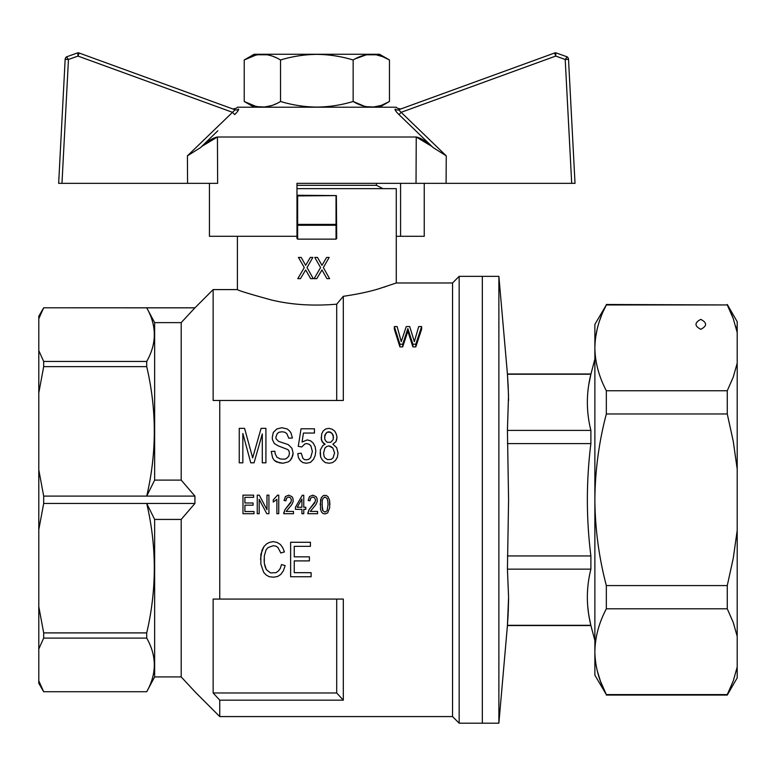 <?xml version="1.0" encoding="UTF-8"?>
<svg xmlns="http://www.w3.org/2000/svg" width="776" height="776" viewBox="0 0 776 776"><rect width="100%" height="100%" fill="white"/><g stroke="black" fill="none" stroke-linecap="round" stroke-linejoin="round"><path stroke-width="1.16" d="M482.332 723.193L482.332 276.353L498.881 276.353L498.881 723.193L482.332 723.193L482.332 276.353L459.159 276.353L459.159 723.193L482.332 723.193M589.168 617.153L590.885 625.553L507.426 625.553L508.581 597.229L507.426 569.148L508.581 499.773L507.426 430.399L508.513 395.285L507.426 373.993L498.881 276.353M594.872 359.104L590.885 374.226C586.19 392.947 586.19 411.678 590.885 430.399L590.885 443.6C586.19 481.052 586.19 518.494 590.885 555.946L590.885 569.148C586.19 587.868 586.19 606.599 590.885 625.32L507.426 625.32M507.533 375.603L508.183 386.089M508.212 386.758L508.581 400.474M508.581 599.072L508.212 612.788M508.164 613.835L507.533 623.933M587.451 602.137L587.471 602.661M587.704 606.105L588.499 613.001M588.557 613.438L589.13 616.92M507.426 374.226L590.885 374.226L588.771 384.731M588.324 387.796L587.839 391.928M590.885 569.148L507.426 569.148M590.885 555.946L507.426 555.946M590.885 443.6L507.426 443.6M590.885 430.399L507.426 430.399M594.872 347.852C595.105 362.382 598.927 376.68 606.337 390.745L606.337 413.967C598.927 442.097 595.105 470.702 594.872 499.773C595.105 528.844 598.927 557.44 606.337 585.579L606.337 608.791C598.927 622.866 595.105 637.164 594.872 651.694C595.105 666.235 598.927 680.533 606.337 694.598L594.872 675.198L594.872 324.349L606.337 304.949C598.927 319.014 595.105 333.311 594.872 347.852L594.891 346.222M594.979 343.836L595.095 342.07M595.473 338.249L597.268 328.675M597.394 328.161L597.704 326.948M599.79 320.178L601.351 315.968M603.544 310.778L606.337 304.949L727.267 304.949L606.337 304.483M735.716 326.269L737.2 332.516L733.272 318.645L727.267 304.949M606.337 695.063L727.267 695.063L737.2 677.865L737.2 321.681L727.267 304.483M731.428 313.921L733.291 318.694M600.566 681.503L606.337 694.598L727.267 694.598L733.272 680.901L737.2 667.03L733.272 680.901L727.267 695.063M737.2 636.359L733.272 622.488L727.267 608.791L727.267 585.579L733.272 558.177L737.2 530.445M600.546 681.464L597.248 670.794M594.891 653.353L594.872 651.694M737.2 469.102L733.272 441.36L727.267 413.967L727.267 390.745L733.272 377.049L737.2 363.178M606.337 390.745L727.267 390.745M606.337 413.967L727.267 413.967M606.337 608.791L727.267 608.791M606.337 585.579L727.267 585.579M700.786 319.382C707.169 322.69 707.169 325.998 700.786 329.305C694.413 325.998 694.413 322.69 700.786 319.382M431.601 146.257L416.237 137.003C420.64 137.788 426.286 141.319 433.163 147.605L398.99 114.606L433.163 147.605L446.258 155.86L398.544 109.794L554.578 53.001L398.544 109.794L400.755 108.989L397.283 108.223L396.274 107.214L237.398 107.214L236.389 108.223L232.916 108.989L235.128 109.794A3.308 3.24 110 0 0 238.523 109.028C235.681 107.951 235.681 107.951 238.523 109.028C238.94 109.794 237.66 111.647 234.682 114.606L235.923 113.364M554.578 53.001A3.308 3.308 0 0 1 555.713 52.807A3.308 3.308 0 0 0 554.578 53.001A3.308 3.308 0 0 1 555.713 52.807A3.308 3.308 0 0 0 554.578 53.001L555.713 56.076L555.82 52.807L567.217 56.881L565.209 59.471L571.699 183.34L296.975 183.34L296.975 236.302L209.433 236.302L209.433 183.34M217.852 130.756L200.509 147.605L187.414 155.86L235.128 109.794L79.094 53.001L235.128 109.794M202.061 146.266L217.435 137.003L217.639 183.34L58.656 183.34L65.155 59.335A3.308 3.308 0 0 1 66.455 56.881L77.852 52.807A3.308 3.308 0 0 1 79.094 53.001L77.959 56.076L232.47 112.307L234.682 114.606M416.033 183.34L416.237 137.003L217.435 137.003C213.051 137.769 207.405 141.3 200.509 147.605L217.037 131.551M571.699 183.34L575.016 183.34L568.517 59.335L565.209 59.471L555.713 56.076L401.202 112.307L398.99 114.606C396.002 111.647 394.722 109.785 395.149 109.028C397.991 107.951 397.991 107.951 395.149 109.028C397.991 107.951 397.991 107.951 395.149 109.028A3.308 3.24 70 0 0 398.544 109.794M402.899 183.34L424.239 183.34L424.239 236.302L396.274 236.302M79.094 53.001A3.308 3.308 0 0 0 77.959 52.807A3.308 3.308 0 0 1 79.094 53.001A3.308 3.308 0 0 0 77.852 52.807L77.959 56.076L68.463 59.471L66.455 56.881A3.308 3.308 0 0 0 65.155 59.335L68.463 59.471L61.973 183.34M400.571 183.34L400.571 236.302M567.217 56.881A3.308 3.308 0 0 1 568.517 59.335A3.308 3.308 0 0 0 567.217 56.881M383.034 188.636L376.418 185.328L296.975 185.328M255.488 106.234L244.217 101.481C256.322 108.863 268.428 108.863 280.524 101.481L280.524 59.985C268.428 52.603 256.322 52.603 244.217 59.985L255.556 55.212M254.15 107.214L244.217 101.481L244.217 59.985L254.15 54.252L379.522 54.252L389.455 59.985C377.349 52.603 365.244 52.603 353.148 59.985L353.148 59.985C341.304 56.386 329.199 54.514 316.841 54.368C304.473 54.514 292.368 56.386 280.524 59.985L282.483 59.432M364.419 106.234L353.148 101.481L353.148 59.985M282.852 102.131L280.524 101.481C292.368 105.07 304.473 106.942 316.841 107.098C329.199 106.942 341.304 105.07 353.148 101.481C365.244 108.863 377.349 108.863 389.455 101.481L389.455 59.985L382.743 56.697L376.341 54.834M257.768 54.757L267.138 54.786M269.253 55.232L271.551 55.882M273.656 56.638L276.285 57.763M355.301 58.792L366.34 54.815M366.495 54.786L376.059 54.786M276.285 103.703L273.647 104.828M271.551 105.584L264.684 107.001L257.758 106.71M379.522 107.214L389.455 101.481L382.287 104.944M380.57 105.555L373.605 107.001L366.689 106.71M343.312 700.165L219.754 700.165A3567.379 3567.379 -132.7 0 1 213.138 692.978L336.697 692.978A3567.379 3567.379 47.5 0 0 343.312 700.165L343.312 599.072L219.754 599.072L219.754 400.474L343.312 400.474L343.312 296.316C358.434 294.075 370.802 291.388 380.415 288.265L396.274 282.968L396.274 188.636L296.975 188.636M396.274 282.968L452.544 282.968L452.544 716.578L219.754 716.578L219.754 700.165M385.342 286.732L383.742 287.236M421.63 326.56L421.63 329.208L415.8 346.882L412.89 346.882L407.856 331.265L402.695 346.882L399.912 346.882L394.353 329.208L394.353 326.56L397.128 326.56L401.24 341.644L406.265 326.56L409.709 326.56L414.345 341.644L418.71 326.56L421.63 326.56L415.8 344.214L415.8 346.882M295.433 507.262L302.291 495.272L303.765 495.272L302.291 495.272L295.433 507.262L295.433 509.337L301.912 509.337L301.912 513.712L303.765 513.712L303.765 509.337L305.812 509.337L305.812 507.262L303.765 507.262L303.765 495.272M312.389 451.467L310.837 445.696L308.945 444.192L306.539 443.552L304.813 443.979L301.719 446.976L298.275 446.336L301.03 428.779L314.455 428.779L314.455 433.056L303.435 433.056L302.058 442.048L307.228 439.914L310.497 440.768L313.252 443.125L315.143 446.763L315.832 451.04L315.143 455.541L313.591 459.179L310.497 462.389L306.365 463.243L302.921 462.603L300.341 460.672L298.45 457.675L297.761 453.611L301.195 453.184L302.921 458.325L304.473 459.605L306.365 459.819L308.596 459.392L310.662 457.675L312.389 451.467L310.837 445.696L308.945 444.192L306.539 443.552L304.813 443.979L301.719 446.976L298.275 446.336M307.849 512.907L309.052 509.687L315.26 501.5L315.541 500.113L314.707 497.92L312.757 496.999L310.72 498.037L309.983 500.811L308.12 500.462L309.517 496.543L312.854 495.156L316.094 496.659L317.025 498.386L317.297 501.5L315.813 504.73L310.255 511.413L317.578 511.413L317.578 513.712L307.849 513.712L309.052 509.687L314.707 502.877L315.541 500.113L314.707 497.92L312.757 496.999L310.72 498.037L310.167 499.308M289.496 453.397L288.808 450.613L287.77 449.546L278.312 445.909L274.345 443.552L272.454 439.701L272.279 437.344L273.317 432.416L276.76 428.992L281.921 427.712L287.256 428.992L289.322 430.709L290.874 432.63L292.426 437.984L288.808 438.197L286.742 433.493L284.676 432.203L282.095 431.776L279.166 432.203L277.274 433.493L275.897 437.13L276.072 438.838L278.652 441.408L288.294 444.619L291.902 448.256L293.115 453.184L292.765 455.755L290.185 460.459L288.119 461.962L282.959 463.243L279.341 462.816L274.345 460.459L272.628 457.898L271.251 451.467L274.869 451.254L275.208 453.824L276.935 457.248L280.369 458.965L284.676 459.179L286.402 458.538L288.633 456.395L289.496 453.397L288.808 450.613L287.77 449.546L278.312 445.909L274.345 443.552L272.454 439.701L272.279 437.344M259.281 495.156L266.973 509.687L259.281 495.156L257.244 495.156L257.244 513.712L259.194 513.712L259.194 499.308L266.789 513.712L268.923 513.712L268.923 495.156L266.973 495.156L266.973 509.687M320.178 504.613L321.283 497.697L323.417 495.505L326.104 495.389L327.957 496.659L329.538 500.229L329.722 507.611L327.676 512.907L324.989 513.945L323.049 513.489L321.565 512.102L320.449 509.105L320.634 499.424M325.125 444.192L323.233 443.125L321.342 439.701L321.681 433.92L323.233 430.923L325.639 428.992L328.908 428.352L332.176 429.206L334.766 431.136L336.309 434.133L336.997 437.344L336.658 439.701L335.969 441.622L332.865 444.192L336.658 447.616L338.035 452.971L337.347 457.248L335.455 460.459L332.526 462.603L329.082 463.243L325.299 462.603L322.544 460.246L320.653 457.035L320.304 449.973L322.884 445.482L325.125 444.192L322.03 441.622L321.167 437.344M260.513 559.195L262.065 549.99L263.956 546.566L266.711 543.782L269.805 542.278L273.424 541.638L277.207 542.492L280.311 544.422L282.716 547.633L284.443 551.911L280.825 552.987L277.895 547.419L275.829 546.129L273.249 545.703L267.914 547.633L266.022 549.99L264.306 555.985L264.306 563.26L265.159 566.897L266.372 569.681L270.494 572.892L276.004 572.678L278.419 570.971L280.311 568.401L281.513 564.54L285.131 565.617L283.405 570.758L280.825 574.395L277.556 576.529L273.598 577.179L269.291 576.743L266.197 575.035L263.617 572.252L260.862 564.113L260.862 554.268L263.956 546.566L266.711 543.782L269.805 542.278L273.424 541.638L277.207 542.492L280.311 544.422L282.716 547.633L284.443 551.911M250.764 462.816L242.849 433.493L242.849 462.816L239.241 462.816L239.241 428.352L244.576 428.352L252.666 457.898L261.095 428.352L265.916 428.352L265.916 462.816L262.298 462.816L262.298 433.92L254.043 462.816L250.764 462.816L242.849 433.493M283.754 512.907L284.957 509.687L291.165 501.5L291.446 500.113L290.612 497.92L288.662 496.999L286.625 498.037L285.878 500.811L284.026 500.462L285.423 496.543L288.759 495.156L291.999 496.659L292.93 498.386L293.202 501.5L291.718 504.73L286.16 511.413L293.483 511.413L293.483 513.712L283.754 513.712L284.957 509.687L290.612 502.877L291.446 500.113L290.612 497.92L288.662 496.999L286.625 498.037L286.063 499.308M154.647 676.924L154.647 519.435L181.196 519.435L181.196 676.924L194.931 691.717L181.196 676.924L154.647 676.924L146.713 691.717L43.679 691.717L146.713 691.717C156.83 673.84 156.83 655.972 146.713 638.095L146.713 632.896L43.679 632.896L43.679 638.095L38.8 648.949L38.8 680.853L43.679 691.717L38.8 680.853L38.8 683.307L43.679 691.746M146.713 361.451L43.679 361.451L43.679 366.65L146.713 366.65L146.713 361.451C156.83 343.574 156.83 325.707 146.713 307.829L194.931 307.829L181.196 322.622L181.196 480.111L194.931 496.097L194.931 503.449L146.713 503.449L154.647 519.435M43.679 503.449L38.8 529.659L38.8 469.887L43.679 496.097L43.679 503.449L146.713 503.449C156.83 546.595 156.83 589.75 146.713 632.896M219.754 599.072L213.138 599.072L213.138 692.978M219.754 400.474L213.138 400.474L213.138 289.594L237.398 289.594C238.222 290.505 249.416 293.929 270.979 299.856C290.932 304.764 312.835 306.2 336.697 304.173L343.312 296.316M194.931 307.829L213.138 289.594M194.931 503.449L181.196 519.435M336.697 400.474L336.697 304.173M43.64 307.897L38.8 318.684L38.8 316.239L43.679 307.791L146.713 307.829L154.647 322.622L181.196 322.622M38.8 318.684L38.8 350.597L43.679 361.451M43.679 366.65L38.8 392.86L38.8 350.597M38.8 648.949L38.8 606.687L43.679 632.896M38.8 529.659L38.8 606.687M38.8 392.86L38.8 469.887M146.713 638.095L43.679 638.095M297.635 224.38L336.037 224.38L336.037 225.273L297.635 225.273L297.635 195.921L336.367 195.591L336.697 238.504L336.037 239.144L297.635 239.144L296.975 238.504L296.975 236.302M326.938 278.642L321.962 269.941L316.773 278.642L314.125 278.642L320.585 267.575L314.755 257.428L317.51 257.428L321.962 265.334L326.618 257.428L329.17 257.428L323.34 267.575L329.587 278.642L326.938 278.642L321.962 269.941M301.204 257.428L305.647 265.334L310.313 257.428L312.854 257.428L307.024 267.575L313.281 278.642L310.633 278.642L305.647 269.941L300.457 278.642L297.809 278.642L304.27 267.575L298.45 257.428L301.204 257.428L305.647 265.334M336.697 692.978L336.697 599.072M146.713 366.65C156.83 409.796 156.83 452.951 146.713 496.097L43.679 496.097M394.353 326.56L399.912 344.214L402.695 344.214L407.856 328.617L412.89 344.214L415.8 344.214M297.635 195.921L297.635 195.261L336.367 195.591M336.037 195.921L336.037 224.38M336.037 225.273L336.037 239.144M297.635 225.273L297.635 239.144M194.931 496.097L146.713 496.097L154.647 480.111L181.196 480.111M154.647 480.111L154.647 322.622M301.912 499.075L297.189 507.262L301.912 507.262L301.912 499.075M294.25 546.352L294.25 556.838L309.401 556.838L309.401 560.903L294.25 560.903L294.25 572.678L311.118 572.678L311.118 576.743L290.631 576.743L290.631 542.278L310.429 542.278L310.429 546.352L294.25 546.352M407.458 329.761L407.458 332.409M407.856 328.617L407.856 331.265M315.832 451.04L315.143 455.541L313.591 459.179L310.497 462.389L306.365 463.243L302.921 462.603L300.341 460.672L298.45 457.675L297.761 453.611M407.196 330.605L407.196 333.243M278.749 495.156L278.749 513.712L276.896 513.712L276.896 499.308L273.278 502.072L273.278 499.88L277.536 495.156L278.749 495.156M292.426 437.984L288.808 438.197L286.742 433.493L284.676 432.203L282.095 431.776L279.166 432.203L277.274 433.493L275.897 437.13M407.992 329.344L407.992 331.992M321.962 265.334L326.618 257.428M412.89 344.214L412.89 346.882M325.813 440.981L327.191 442.262L330.799 442.262L333.214 439.488L333.214 435.2L330.799 432.203L327.191 432.203L324.775 435.2L324.775 439.264L325.813 440.981M338.035 452.971L337.347 457.248L335.455 460.459L332.526 462.603L329.082 463.243L325.299 462.603L322.544 460.246L320.653 457.035L320.129 452.757M244.915 505.186L253.073 505.186L253.073 502.993L244.915 502.993L244.915 497.348L253.626 497.348L253.626 495.156L242.975 495.156L242.975 513.712L254.004 513.712L254.004 511.529L244.915 511.529L244.915 505.186M334.592 452.971L332.865 448.043L328.908 445.909L326.677 446.549L324.95 448.043L323.573 452.971L324.087 456.395L324.95 457.898L327.53 459.605L331.148 459.392L333.04 457.898L334.592 452.971L332.865 448.043L330.974 446.549L328.908 445.909L326.677 446.549L324.95 448.043L323.573 452.971M402.695 344.214L402.695 346.882M408.515 330.712L408.515 333.35M322.03 504.613L322.865 510.724L324.989 512.102L327.123 510.724L328.054 504.613L327.773 500.811L327.123 498.502L324.989 496.999L322.952 498.386L322.215 500.811L322.215 508.532L322.865 510.724L324.989 512.102L327.123 510.724L328.054 504.613M399.912 344.214L399.912 346.882M329.538 500.229L329.907 504.613M327.773 500.811L327.123 498.502L324.989 496.999L322.952 498.386L322.215 500.811M264.131 559.195L264.306 563.26L266.372 569.681L270.494 572.892L276.004 572.678L278.419 570.971L280.311 568.401L281.513 564.54L285.131 565.617M293.115 453.184L291.737 458.325L290.185 460.459L288.119 461.962L282.959 463.243L276.586 461.962L274.345 460.459L272.628 457.898L271.251 451.467M336.997 437.344L335.969 441.622L332.865 444.192M333.554 437.344L332.176 433.493L329.082 431.776L327.191 432.203L325.813 433.493L324.61 437.13M303.435 433.056L302.058 442.048M312.854 257.428L307.024 267.575L313.281 278.642M314.125 278.642L320.585 267.575L314.755 257.428M305.647 269.941L300.457 278.642M446.258 155.86L446.093 183.34M187.579 183.34L187.414 155.86M507.426 625.553L498.881 723.193M590.885 625.553L594.872 640.442M590.885 373.993L507.426 373.993M376.418 185.328L376.418 183.34M194.931 691.746L219.754 716.578M237.398 236.302L237.398 289.594M194.931 307.791L43.679 307.791M452.544 716.578L459.159 723.193M452.544 282.968L459.159 276.353"/></g></svg>
